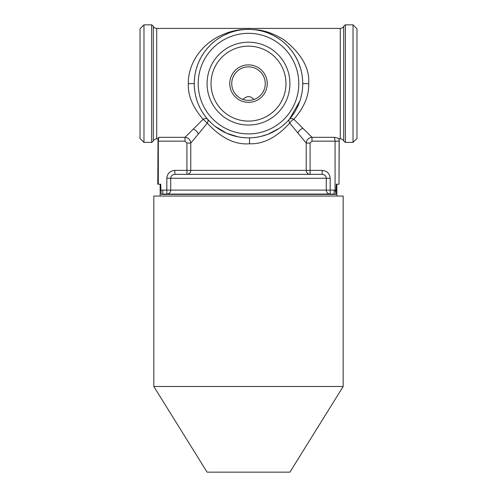 <?xml version="1.0" encoding="UTF-8"?>
<svg xmlns="http://www.w3.org/2000/svg" width="497" height="497" viewBox="0 0 497 497"><rect width="100%" height="100%" fill="white"/><g stroke="black" fill="none" stroke-linecap="round" stroke-linejoin="round"><path stroke-width="0.75" d="M336.854 196.042L336.854 184.207M335.879 194.364L336.326 184.207L339.01 184.207L339.122 138.682M335.81 194.395L161.19 194.395L162.83 194.066L334.17 194.066L335.81 194.395L334.17 194.066L334.17 190.121L335.077 190.171L335.077 141.154L334.45 137.321L338.973 138.439M158.313 141.154L158.313 184.207L160.699 184.207L161.19 194.395L162.83 194.066L162.83 190.121L166.824 190.121L166.824 178.286C167.265 173.534 169.937 170.906 174.838 170.403L186.915 170.403L186.915 143.08L185.002 141.154L158.313 141.154L158.698 137.321L157.779 138.843L156.723 138.843A3.945 3.945 180 0 0 153.306 140.819L153.306 26.428A3.945 3.945 0 0 0 156.723 28.397L340.277 28.397A3.945 3.945 -0 0 0 343.694 26.428A3.945 3.945 180 0 1 345.39 24.85L353.025 24.85L353.025 142.397L345.39 142.397L345.39 24.85M160.146 196.042L160.146 184.207M340.277 28.397L340.277 138.843L339.221 138.843L339.01 184.207M336.084 193.83L335.077 190.171L336.326 190.171M160.699 190.407L162.83 190.121M158.313 184.207L157.779 184.207L158.027 138.439M334.17 194.066L166.824 194.066A3.945 3.889 90 0 0 170.713 190.121L326.287 190.121A3.945 3.889 -90 0 0 330.176 194.066L289.919 194.066L330.176 194.066L330.176 190.121L334.17 190.121M170.918 177.062L170.806 177.448M334.45 137.321L311.998 137.321L293.87 119.299C304.27 107.315 309.196 95.424 308.656 83.62C309.861 68.325 301.499 53.608 283.557 39.474C264.361 28.279 255.489 30.013 248.481 29.292C242.07 29.708 233.826 28.963 217.81 36.896C196.265 48.718 187.959 68.636 188.344 83.62C187.785 95.381 192.718 107.271 203.136 119.299L185.002 137.321L158.698 137.321M340.277 138.843A3.945 3.945 180 0 1 343.694 140.819A3.945 3.945 -0 0 0 345.39 142.397M353.025 24.85L356.97 28.795L356.97 138.452L353.025 142.397M289.919 118.833L289.403 119.237C288.689 120.162 288.8 121.454 289.745 123.119A5.914 3.181 139 0 1 293.864 119.299M174.838 170.403L174.838 174.341L186.915 174.341A3.945 3.852 90 0 0 190.767 170.403L306.233 170.403A3.945 3.852 -90 0 0 310.085 174.341L322.162 174.341L322.162 170.403C327.063 170.906 329.735 173.534 330.176 178.286L330.176 190.121L326.287 190.121L326.287 178.286L170.713 178.286C170.893 175.95 172.266 174.633 174.838 174.341L322.162 174.341C324.734 174.633 326.107 175.95 326.287 178.286L330.176 178.286M162.83 194.066L166.824 194.066L166.824 190.121L170.713 190.121L170.713 178.286L166.824 178.286M339.01 141.154L311.998 141.154L311.998 137.321C308.581 137.744 306.661 139.663 306.233 143.08L306.233 170.403L310.085 170.403L310.085 174.341L186.915 174.341L186.915 170.403L190.767 170.403L190.767 143.08C190.339 139.663 188.419 137.744 185.002 137.321L185.002 141.154M311.998 141.154L310.085 143.08L306.233 143.08L289.745 123.119C276.574 137.483 263.174 144.36 249.537 143.763L249.525 137.849M193.29 129.232A5.921 4.343 -137.6 0 1 198.309 134.122L207.255 123.126A5.914 3.181 139 0 0 207.597 119.237C206.659 118.311 205.168 118.329 203.136 119.299L207.255 123.126C221.146 138.129 235.236 145.006 249.537 143.763M198.309 134.122L190.767 143.08L186.915 143.08M207.255 118.845L211.182 122.983M214.928 126.219L226.539 133.215L238.131 136.855M239.181 137.054L240.871 137.321M241.952 137.464L245.754 137.787M194.377 87.099L194.718 90.609M194.836 91.467L195.296 94.157M196.129 97.723L197.228 101.307M197.477 102.015L198.583 104.83M198.62 104.91L200.322 108.532M202.366 112.142L204.783 115.72M253.122 137.663L256.744 137.228M260.385 136.538L267.721 134.339M267.883 134.277L278.798 128.605M280.122 127.686L281.631 126.561M282.439 125.927L285.992 122.809M289.329 119.33L289.403 119.237C290.347 118.311 291.832 118.329 293.87 119.299M292.211 115.726L294.628 112.154M296.666 108.551L298.368 104.942M298.436 104.78L299.759 101.338M299.871 101.021L300.561 98.828M300.859 97.754L301.698 94.194M302.282 90.653L302.623 87.124M302.735 83.62A54.235 54.235 0 0 1 248.5 137.855A54.235 54.235 0 0 1 194.265 83.62A54.235 54.235 0 0 1 248.5 29.385A54.235 54.235 0 0 1 302.735 83.62L308.656 83.62M298.79 83.62A50.29 50.29 0 0 1 248.5 133.917A50.29 50.29 0 0 1 198.21 83.62A50.29 50.29 0 0 1 248.5 33.33A50.29 50.29 0 0 1 298.79 83.62M302.611 79.942L302.232 76.227M302.046 74.997L301.58 72.481M300.642 68.704L298.268 62.063M297.833 61.088L295.901 57.267M295.895 57.254L293.572 53.452M290.813 49.694L287.589 46.022M280.022 39.487L276.469 37.157M273.238 35.355L267.709 32.901M267.579 32.852L265.087 31.988M264.845 31.907L262.789 31.305M262.72 31.28L260.658 30.764M260.521 30.733L256.8 30.025M256.34 29.957L253.414 29.609M251.88 29.491L250.898 29.441M250.463 29.422L249.14 29.391M249.04 29.391L247.928 29.391M247.848 29.391L246.524 29.422M246.015 29.441L245.102 29.491M243.567 29.609L242.225 29.752M241.927 29.783L240.225 30.019M240.181 30.025L238.492 30.317M238.324 30.348L236.404 30.752M236.342 30.764L234.311 31.274M234.211 31.305L232.13 31.914M231.919 31.982L229.434 32.845M229.359 32.877L223.793 35.343M220.569 37.132L217.021 39.456M209.467 45.966L206.23 49.638M203.472 53.396L201.13 57.205M200.931 57.565L199.266 60.87M199.191 61.032L197.843 64.25M197.62 64.846L196.371 68.648M195.427 72.438L195.141 73.904M194.774 76.203L194.389 79.936M289.919 83.62A41.419 41.419 0 0 1 248.5 125.039A41.419 41.419 0 0 1 207.081 83.62A41.419 41.419 0 0 1 248.5 42.208A41.419 41.419 0 0 1 289.919 83.62M285.974 83.62A37.474 37.474 0 0 1 248.5 121.094A37.474 37.474 0 0 1 211.026 83.62A37.474 37.474 0 0 1 248.5 46.153A37.474 37.474 0 0 1 285.974 83.62M265.261 83.62A16.761 16.761 0 0 1 248.5 100.388A16.761 16.761 0 0 1 231.739 83.62A16.761 16.761 0 0 1 248.5 66.859A16.761 16.761 0 0 1 265.261 83.62M263.441 91.224L262.95 92.125M261.372 94.362L260.453 95.381M260.161 95.666L258.713 96.915M257.185 97.959L255.62 98.797M253.19 99.717L252.433 99.916M250.842 100.22L249.245 100.369M247.661 100.363L246.065 100.208M244.474 99.897L242.878 99.412M241.293 98.76L240.952 98.586M239.722 97.903L238.498 97.077M238.187 96.84L235.597 94.324M234.702 93.144L234.292 92.517M234.056 92.131L233.422 90.945M255.446 98.878L256.918 98.12M258.347 97.188L259.136 96.58M259.695 96.101L260.888 94.915M261.844 93.765L262.578 92.728M263.124 91.821L263.342 91.411M235.646 94.38L236.603 95.436M236.858 95.685L238.311 96.934M239.846 97.977L240.368 98.282M241.418 98.816L243.008 99.462C246.674 95.691 250.333 95.691 253.992 99.462M143.975 24.85L143.975 142.397L140.03 138.452L140.03 28.795L143.975 24.85L151.61 24.85A3.945 3.945 180 0 1 153.306 26.428M143.975 142.397L151.61 142.397A3.945 3.945 -0 0 0 153.306 140.819M151.61 142.397L151.61 24.85M153.834 386.498L153.834 196.042L343.166 196.042L343.166 386.498L289.919 472.15L207.081 472.15L153.834 386.498L343.166 386.498M156.723 138.843L156.723 28.397M343.694 26.428L343.694 140.819M310.085 143.08L310.085 170.403L322.162 170.403M188.344 83.62L194.265 83.62M302.835 128.369A5.914 4.231 -42.4 0 0 297.896 133.165M267.237 83.62A18.737 18.737 0 0 1 248.5 102.357A18.737 18.737 0 0 1 229.763 83.62A18.737 18.737 0 0 1 248.5 64.883A18.737 18.737 0 0 1 267.237 83.62M299.846 101.09L289.403 119.237"/></g></svg>
